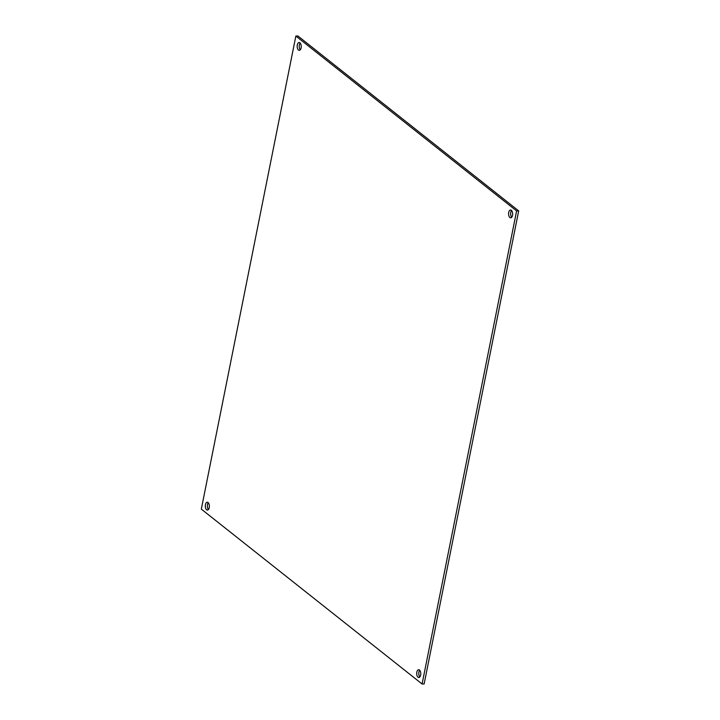<?xml version="1.0" encoding="UTF-8"?>
<svg xmlns="http://www.w3.org/2000/svg" width="720" height="720" viewBox="0 0 720 720"><rect width="100%" height="100%" fill="white"/><g stroke="black" fill="none" stroke-linecap="round" stroke-linejoin="round"><path stroke-width="1.08" d="M297.297 44.919A3.915 2.034 88.8 0 1 299.106 42.507A3.915 2.034 88.8 0 1 301.095 47.925A3.915 2.034 88.8 0 1 299.277 50.337A3.915 2.034 88.8 0 1 297.297 44.919M300.294 49.779A3.915 2.034 88.8 0 1 299.358 44.874A3.915 2.034 88.8 0 1 300.15 43.029M508.707 212.4A3.915 2.034 88.8 0 1 510.525 209.979A3.915 2.034 88.8 0 1 512.505 215.406A3.915 2.034 88.8 0 1 510.687 217.818A3.915 2.034 88.8 0 1 508.707 212.4M511.713 217.251A3.915 2.034 88.8 0 1 510.768 212.355A3.915 2.034 88.8 0 1 511.569 210.501M416.844 672.12A3.915 2.034 88.8 0 1 418.662 669.699A3.915 2.034 88.8 0 1 420.642 675.126A3.915 2.034 88.8 0 1 418.833 677.538A3.915 2.034 88.8 0 1 416.844 672.12M419.85 676.971A3.915 2.034 88.8 0 1 418.905 672.075A3.915 2.034 88.8 0 1 419.706 670.221M205.434 504.639A3.915 2.034 88.8 0 1 207.252 502.227A3.915 2.034 88.8 0 1 209.232 507.645A3.915 2.034 88.8 0 1 207.414 510.066A3.915 2.034 88.8 0 1 205.434 504.639M208.431 509.499A3.915 2.034 88.8 0 1 207.495 504.594A3.915 2.034 88.8 0 1 208.287 502.749M295.857 36.045L297.918 36L518.679 210.879L424.143 683.955L422.082 684L201.321 509.121L295.857 36.045L516.609 210.924L422.082 684M518.679 210.879L516.609 210.924"/></g></svg>
